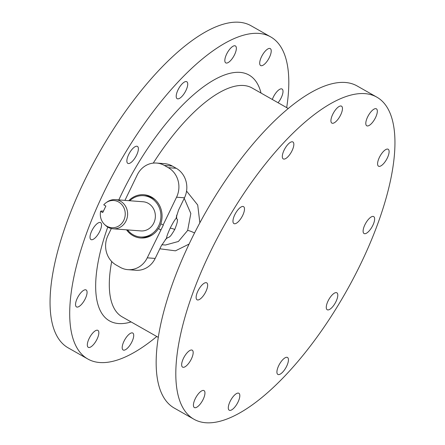 <?xml version="1.0" encoding="UTF-8"?>
<svg xmlns="http://www.w3.org/2000/svg" width="445" height="445" viewBox="0 0 445 445"><rect width="100%" height="100%" fill="white"/><g stroke="black" fill="none" stroke-linecap="round" stroke-linejoin="round"><path stroke-width="0.67" d="M87.854 359.026L68.207 347.873A185.198 69.376 119.6 0 1 91.548 166.73A185.198 69.376 119.6 0 1 239.176 22.25A185.198 69.376 119.6 0 1 251.041 25.749L270.688 36.902A185.198 69.376 -60.4 0 0 258.823 33.403A185.198 69.376 119.6 0 0 111.2 177.883A185.198 69.376 119.6 0 0 87.854 359.026A185.198 69.376 119.6 0 0 99.719 362.525A185.198 69.376 -60.4 0 0 156.773 336.498M270.688 36.902A185.198 69.376 -60.4 0 1 286.68 107.623M131.92 341.821A9.745 3.649 -60.4 0 1 123.143 349.998A9.745 3.649 -60.4 0 1 123.994 341.215A9.745 3.649 -60.4 0 1 132.766 333.044A9.745 3.649 -60.4 0 1 131.92 341.821M272.318 99.469A9.745 3.649 -60.4 0 1 281.424 88.833A9.745 3.649 -60.4 0 1 282.052 89.017A9.745 3.649 -60.4 0 1 278.064 102.734M269.648 48.416A9.745 3.649 -60.4 0 1 270.271 48.6A9.745 3.649 -60.4 0 1 269.041 58.134A9.745 3.649 -60.4 0 1 261.276 65.738A9.745 3.649 -60.4 0 1 260.648 65.554A9.745 3.649 -60.4 0 1 261.877 56.02A9.745 3.649 -60.4 0 1 269.648 48.416M226.627 54.106A9.745 3.649 -60.4 0 1 235.399 45.93A9.745 3.649 -60.4 0 1 234.554 54.713A9.745 3.649 -60.4 0 1 225.776 62.884A9.745 3.649 -60.4 0 1 226.627 54.106M178.006 89.907A9.745 3.649 -60.4 0 1 186.778 81.73A9.745 3.649 -60.4 0 1 185.932 90.513A9.745 3.649 -60.4 0 1 177.155 98.684A9.745 3.649 -60.4 0 1 178.006 89.907M128.661 154.576A9.745 3.649 -60.4 0 1 137.433 146.405A9.745 3.649 -60.4 0 1 136.587 155.183A9.745 3.649 -60.4 0 1 127.81 163.354A9.745 3.649 -60.4 0 1 128.661 154.576M91.592 239.755A9.745 3.649 -60.4 0 1 90.969 239.571A9.745 3.649 -60.4 0 1 92.193 230.037A9.745 3.649 -60.4 0 1 99.964 222.433A9.745 3.649 -60.4 0 1 100.592 222.617A9.745 3.649 -60.4 0 1 99.363 232.151A9.745 3.649 -60.4 0 1 91.592 239.755M77.118 307.095A9.745 3.649 -60.4 0 1 76.496 306.911A9.745 3.649 -60.4 0 1 77.725 297.377A9.745 3.649 -60.4 0 1 85.49 289.773A9.745 3.649 -60.4 0 1 86.119 289.956A9.745 3.649 -60.4 0 1 84.889 299.491A9.745 3.649 -60.4 0 1 77.118 307.095M88.894 347.512A9.745 3.649 -60.4 0 1 88.271 347.328A9.745 3.649 -60.4 0 1 89.501 337.794A9.745 3.649 -60.4 0 1 97.271 330.19A9.745 3.649 -60.4 0 1 97.894 330.374A9.745 3.649 -60.4 0 1 96.665 339.908A9.745 3.649 -60.4 0 1 88.894 347.512M199.855 222.823L197.714 205.017L186.561 191.083M159.838 248.788L175.458 250.83L189.097 244.066M193.959 419.251L174.312 408.098A185.198 69.376 119.6 0 1 197.658 226.956A185.198 69.376 119.6 0 1 345.281 82.475A185.198 69.376 -60.4 0 1 357.146 85.974L376.793 97.127A185.198 69.376 119.6 0 0 364.928 93.628A185.198 69.376 119.6 0 0 217.305 238.108A185.198 69.376 119.6 0 0 193.959 419.251A185.198 69.376 119.6 0 0 205.824 422.75A185.198 69.376 119.6 0 0 353.452 278.27A185.198 69.376 119.6 0 0 376.793 97.127M238.025 402.046A9.745 3.649 -60.4 0 1 229.247 410.223A9.745 3.649 -60.4 0 1 230.098 401.44A9.745 3.649 -60.4 0 1 238.87 393.269A9.745 3.649 -60.4 0 1 238.025 402.046M286.647 366.246A9.745 3.649 -60.4 0 1 277.869 374.423A9.745 3.649 -60.4 0 1 278.72 365.64A9.745 3.649 -60.4 0 1 287.492 357.469A9.745 3.649 -60.4 0 1 286.647 366.246M335.992 301.577A9.745 3.649 -60.4 0 1 327.214 309.748A9.745 3.649 -60.4 0 1 328.065 300.97A9.745 3.649 -60.4 0 1 336.837 292.793A9.745 3.649 -60.4 0 1 335.992 301.577M373.06 216.398A9.745 3.649 -60.4 0 1 373.683 216.582A9.745 3.649 -60.4 0 1 372.454 226.116A9.745 3.649 -60.4 0 1 364.683 233.72A9.745 3.649 -60.4 0 1 364.06 233.536A9.745 3.649 -60.4 0 1 365.289 224.002A9.745 3.649 -60.4 0 1 373.06 216.398M387.528 149.058A9.745 3.649 -60.4 0 1 388.157 149.242A9.745 3.649 -60.4 0 1 386.928 158.776A9.745 3.649 -60.4 0 1 379.157 166.38A9.745 3.649 -60.4 0 1 378.534 166.196A9.745 3.649 -60.4 0 1 379.763 156.662A9.745 3.649 -60.4 0 1 387.528 149.058M375.752 108.641A9.745 3.649 -60.4 0 1 376.375 108.825A9.745 3.649 -60.4 0 1 375.146 118.359A9.745 3.649 -60.4 0 1 367.381 125.963A9.745 3.649 -60.4 0 1 366.752 125.779A9.745 3.649 -60.4 0 1 367.982 116.245A9.745 3.649 -60.4 0 1 375.752 108.641M332.732 114.332A9.745 3.649 -60.4 0 1 341.504 106.155A9.745 3.649 -60.4 0 1 340.659 114.938A9.745 3.649 -60.4 0 1 331.881 123.109A9.745 3.649 -60.4 0 1 332.732 114.332M284.11 150.132A9.745 3.649 -60.4 0 1 292.882 141.955A9.745 3.649 -60.4 0 1 292.037 150.738A9.745 3.649 -60.4 0 1 283.259 158.91A9.745 3.649 -60.4 0 1 284.11 150.132M234.765 214.802A9.745 3.649 -60.4 0 1 243.537 206.63A9.745 3.649 -60.4 0 1 242.692 215.408A9.745 3.649 -60.4 0 1 233.914 223.579A9.745 3.649 -60.4 0 1 234.765 214.802M197.697 299.98A9.745 3.649 -60.4 0 1 197.074 299.797A9.745 3.649 -60.4 0 1 198.303 290.262A9.745 3.649 -60.4 0 1 206.068 282.658A9.745 3.649 -60.4 0 1 206.697 282.842A9.745 3.649 -60.4 0 1 205.468 292.376A9.745 3.649 -60.4 0 1 197.697 299.98M183.223 367.32A9.745 3.649 -60.4 0 1 182.6 367.136A9.745 3.649 -60.4 0 1 183.83 357.602A9.745 3.649 -60.4 0 1 191.6 349.998A9.745 3.649 -60.4 0 1 192.223 350.182A9.745 3.649 -60.4 0 1 190.994 359.716A9.745 3.649 -60.4 0 1 183.223 367.32M194.999 407.737A9.745 3.649 -60.4 0 1 194.376 407.553A9.745 3.649 -60.4 0 1 195.605 398.019A9.745 3.649 -60.4 0 1 203.376 390.415A9.745 3.649 -60.4 0 1 203.999 390.599A9.745 3.649 -60.4 0 1 202.77 400.133A9.745 3.649 -60.4 0 1 194.999 407.737M161.835 244.744L165.445 245.023L178.401 241.479L187.645 230.449L190.827 213.494L184.23 198.337M174.768 229.464A9.745 1.569 25.8 0 0 170.179 228.152C167.704 233.608 166.502 236.946 166.575 238.164L169.3 237.09C169.895 235.789 169.078 239.037 174.768 229.464C178.645 219.48 176.832 221.51 177.444 220.242C177.855 219.936 177.438 219.29 176.192 218.317L176.609 218.35L176.22 217.421L178.523 210.135L184.48 197.808A21.933 20.025 -85.6 0 0 176.22 168.282L172.287 166.052A21.933 20.025 -85.6 0 0 164.539 163.671L156.618 163.065A21.933 20.025 -85.6 0 0 137.26 174.896L124.939 200.378M170.179 228.152C172.971 222.717 174.968 219.441 176.17 218.317L176.192 218.317M128.777 200.667A21.694 19.808 94.4 0 1 151.573 197.09A21.694 19.808 -85.6 0 1 155.427 199.966A21.694 19.808 -85.6 0 1 160.79 223.757L163.337 225.081L147.251 257.833L155.177 258.434L161.135 246.107L166.252 238.57L167.014 238.197L166.597 238.164M163.087 225.064L176.559 197.202A21.933 20.025 -85.6 0 0 168.293 167.676L164.366 165.445A21.933 20.025 -85.6 0 0 156.618 163.065M160.868 223.802A21.532 19.658 -85.6 0 1 158.531 228.608L160.962 229.987M158.531 228.608L160.717 229.97M158.414 228.663A21.694 19.808 -85.6 0 1 152.78 234.571A21.694 19.808 -85.6 0 1 132.938 235.639A21.694 19.808 94.4 0 1 126.552 229.826M111.333 228.524L107.951 235.527A21.933 20.025 -85.6 0 0 116.212 265.048L120.144 267.278A21.933 20.025 -85.6 0 0 127.893 269.659A21.933 20.025 -85.6 0 0 147.251 257.833M127.537 229.904A20.715 18.913 -85.6 0 0 133.111 234.749A20.715 18.913 -85.6 0 0 140.431 236.996L142.161 237.129A20.715 18.913 -85.6 0 0 153.286 234.204M155.872 200.406A20.715 18.913 -85.6 0 0 152.635 198.075A20.715 18.913 -85.6 0 0 145.32 195.822L143.585 195.694A20.715 18.913 -85.6 0 0 129.768 200.745M140.431 236.996A20.715 18.913 -85.6 0 0 160.161 221.922A20.715 18.913 -85.6 0 0 150.905 197.942A20.715 18.913 -85.6 0 0 143.585 195.694M115.377 199.644A14.618 13.35 -85.6 0 1 120.545 201.235A14.618 13.35 94.4 0 1 127.081 218.161A14.618 13.35 94.4 0 1 113.152 228.802L140.893 230.922A14.618 13.35 -85.6 0 0 154.821 220.281A14.618 13.35 -85.6 0 0 148.291 203.354A14.618 13.35 -85.6 0 0 143.123 201.769L115.377 199.644A14.618 13.35 -85.6 0 0 107.167 201.952L106.16 202.659A13.639 12.454 -85.6 0 0 103.752 204.845L105.877 206.052L102.734 212.549L100.609 211.342A13.639 12.454 -85.6 0 0 104.497 224.419A13.639 12.454 -85.6 0 0 121.268 223.963A13.639 12.454 -85.6 0 0 122.664 205.662A13.639 12.454 -85.6 0 0 106.16 202.659M113.152 228.802A14.618 13.35 94.4 0 1 107.985 227.217A14.618 13.35 -85.6 0 1 105.387 225.276L104.497 224.419M103.412 211.153L101.282 210.991L100.609 211.342M127.893 269.659L135.82 270.265A21.933 20.025 -85.6 0 0 155.177 258.434M131.119 321.941A141.332 52.944 -60.4 0 1 118.559 323.548A141.332 52.944 -60.4 0 1 107.751 227.078M118.826 199.911A141.332 52.944 -60.4 0 1 239.983 72.379A141.332 52.944 -60.4 0 1 261.031 93.061M158.32 337.377L122.175 316.862A131.587 49.295 -60.4 0 1 111.695 261.521M153.264 163.12A131.587 49.295 -60.4 0 1 243.654 85.501A131.587 49.295 -60.4 0 1 252.087 87.988L288.226 108.502M194.548 232.98A7.309 1.179 25.8 0 0 187.645 230.449M176.609 218.35A26.806 24.475 -85.6 0 0 176.609 215.202M176.559 197.202L184.48 197.808M164.366 165.445L172.287 166.052M168.293 167.676L176.22 168.282M165.323 239.516A26.806 24.475 -85.6 0 0 167.014 238.197"/></g></svg>

